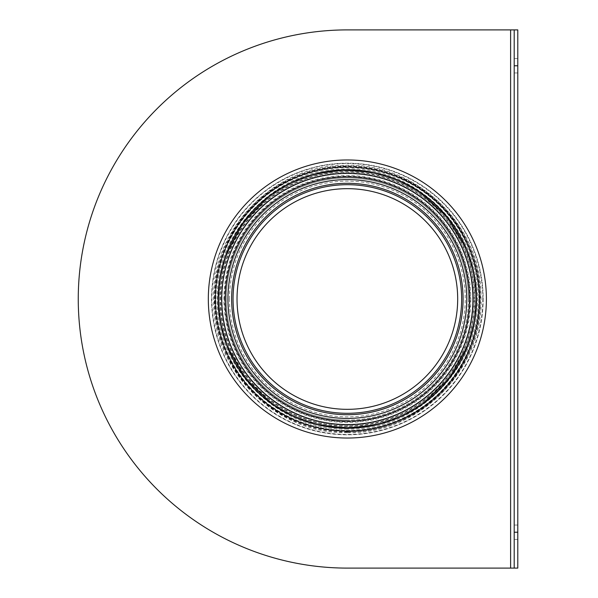 <?xml version="1.0" encoding="UTF-8"?>
<svg xmlns="http://www.w3.org/2000/svg" width="598" height="598" viewBox="0 0 598 598"><rect width="100%" height="100%" fill="white"/><g stroke="black" fill="none" stroke-linecap="round" stroke-linejoin="round"><path stroke-width="0.45" stroke-dasharray="2.99 2.24" d="M217.896 299A129.452 129.452 0 0 1 412.082 186.89A129.452 129.452 0 0 1 412.082 411.11A129.452 129.452 0 0 1 217.896 299M221.327 299A126.029 126.029 0 0 1 410.37 189.858A126.029 126.029 0 0 1 410.37 408.142A126.029 126.029 0 0 1 221.327 299M514.198 65.78L514.198 58.604L514.198 65.78M517.786 65.78L517.786 72.956L517.786 65.78M514.198 532.22L514.198 525.044L514.198 532.22M517.786 532.22L517.786 539.396L517.786 532.22M514.198 568.1L514.198 29.9M517.786 29.9L517.786 568.1L510.61 568.1L510.61 29.9L517.786 29.9M510.61 29.9L347.356 29.9A269.1 269.1 0 0 0 78.256 299A269.1 269.1 0 0 0 347.356 568.1L510.61 568.1M482.803 299A135.447 135.447 0 0 1 279.632 416.298A135.447 135.447 0 0 1 279.632 181.702A135.447 135.447 0 0 1 482.803 299M347.356 424.58A125.58 125.58 0 0 1 221.776 299A125.58 125.58 0 0 1 347.356 173.42A125.58 125.58 0 0 1 472.936 299A125.58 125.58 0 0 1 347.356 424.58A125.58 125.58 0 0 1 221.776 299A125.58 125.58 0 0 1 347.356 173.42A125.58 125.58 0 0 1 472.936 299A125.58 125.58 0 0 1 347.356 424.58A125.58 125.58 0 0 1 221.776 299A125.58 125.58 0 0 1 347.356 173.42A125.58 125.58 0 0 1 472.936 299A125.58 125.58 0 0 1 347.356 424.58A125.58 125.58 0 0 1 221.776 299A125.58 125.58 0 0 1 347.356 173.42A125.58 125.58 0 0 1 472.936 299A125.58 125.58 0 0 1 347.356 424.58M475.589 299A128.234 128.234 0 0 1 283.235 410.056A128.234 128.234 0 0 1 283.235 187.944A128.234 128.234 0 0 1 475.589 299M478.856 299A131.5 131.5 0 0 1 281.606 412.882A131.5 131.5 0 0 1 281.606 185.118A131.5 131.5 0 0 1 478.856 299A131.5 131.5 0 0 1 281.606 412.882A131.5 131.5 0 0 1 281.606 185.118A131.5 131.5 0 0 1 478.856 299M483.162 299A135.806 135.806 0 0 1 279.453 416.612A135.806 135.806 0 0 1 279.453 181.388A135.806 135.806 0 0 1 483.162 299A135.806 135.806 0 0 1 279.453 416.612A135.806 135.806 0 0 1 279.453 181.388A135.806 135.806 0 0 1 483.162 299A135.806 135.806 0 0 1 279.453 416.612A135.806 135.806 0 0 1 279.453 181.388A135.806 135.806 0 0 1 483.162 299M479.215 299A131.859 131.859 0 0 1 281.426 413.196A131.859 131.859 0 0 1 281.426 184.804A131.859 131.859 0 0 1 479.215 299A131.859 131.859 0 0 1 281.426 413.196A131.859 131.859 0 0 1 281.426 184.804A131.859 131.859 0 0 1 479.215 299M479.574 299A132.218 132.218 0 0 1 281.247 413.502A132.218 132.218 0 0 1 281.247 184.498A132.218 132.218 0 0 1 479.574 299M474.192 299A126.836 126.836 0 0 1 283.938 408.845A126.836 126.836 0 0 1 283.938 189.155A126.836 126.836 0 0 1 474.192 299M347.356 424.864A125.864 125.864 0 0 1 238.355 236.068A125.864 125.864 0 0 1 456.356 236.068A125.864 125.864 0 0 1 347.356 424.864M457.687 299A110.331 110.331 0 0 1 292.19 394.553A110.331 110.331 0 0 1 292.19 203.447A110.331 110.331 0 0 1 457.687 299M347.356 420.095A121.095 121.095 0 0 1 226.261 299A121.095 121.095 0 0 1 347.356 177.905A121.095 121.095 0 0 1 468.451 299A121.095 121.095 0 0 1 347.356 420.095M468.451 299A121.095 121.095 0 0 1 286.808 403.874A121.095 121.095 0 0 1 286.808 194.126A121.095 121.095 0 0 1 468.451 299M347.356 427.271A128.271 128.271 0 0 1 236.27 234.865A128.271 128.271 0 0 1 458.442 234.865A128.271 128.271 0 0 1 347.356 427.271M347.356 428.168A129.168 129.168 0 0 1 218.188 299A129.168 129.168 0 0 1 347.356 169.832A129.168 129.168 0 0 1 476.524 299A129.168 129.168 0 0 1 347.356 428.168M347.356 418.301A119.301 119.301 0 0 1 228.055 299A119.301 119.301 0 0 1 347.356 179.699A119.301 119.301 0 0 1 466.657 299A119.301 119.301 0 0 1 347.356 418.301A119.301 119.301 0 0 1 228.055 299A119.301 119.301 0 0 1 347.356 179.699A119.301 119.301 0 0 1 466.657 299A119.301 119.301 0 0 1 347.356 418.301A119.294 119.294 0 0 0 466.649 299A119.294 119.294 0 0 0 347.356 179.706A119.294 119.294 0 0 0 228.062 299A119.294 119.294 0 0 0 347.356 418.294M229.49 299A117.866 117.866 0 0 1 406.289 196.929A117.866 117.866 0 0 1 406.289 401.071A117.866 117.866 0 0 1 229.49 299M347.356 431.913A132.913 132.913 0 0 1 232.248 232.547A132.913 132.913 0 0 1 462.463 232.547A132.913 132.913 0 0 1 347.356 431.913M347.356 438.035A139.035 139.035 0 0 1 226.948 229.483A139.035 139.035 0 0 1 467.763 229.483A139.035 139.035 0 0 1 347.356 438.035M215.033 299A132.322 132.322 0 0 1 347.356 166.678A132.322 132.322 0 0 1 479.678 299A132.322 132.322 0 0 1 347.356 431.322A132.322 132.322 0 0 1 215.033 299M218.457 299A128.899 128.899 0 0 1 347.356 170.101A128.899 128.899 0 0 1 476.247 299A128.899 128.899 0 0 1 347.356 427.899A128.899 128.899 0 0 1 218.457 299M347.356 428.415A129.415 129.415 0 0 1 235.276 234.296A129.415 129.415 0 0 1 459.428 234.296A129.415 129.415 0 0 1 347.356 428.415M347.356 426.374A127.374 127.374 0 0 1 237.047 235.313A127.374 127.374 0 0 1 457.664 235.313A127.374 127.374 0 0 1 347.356 426.374A127.374 127.374 0 0 1 237.047 235.313A127.374 127.374 0 0 1 457.664 235.313A127.374 127.374 0 0 1 347.356 426.374M347.356 414.713A115.713 115.713 0 0 1 247.146 241.144A115.713 115.713 0 0 1 447.566 241.144A115.713 115.713 0 0 1 347.356 414.713M470.813 299A123.465 123.465 0 0 1 347.356 422.465A123.465 123.465 0 0 1 223.891 299A123.465 123.465 0 0 1 347.356 175.535A123.465 123.465 0 0 1 470.813 299M347.356 432.077A133.077 133.077 0 0 1 214.271 299A133.077 133.077 0 0 1 347.356 165.923A133.077 133.077 0 0 1 480.433 299A133.077 133.077 0 0 1 347.356 432.077M221.888 299A125.468 125.468 0 0 1 347.356 173.532A125.468 125.468 0 0 1 472.824 299A125.468 125.468 0 0 1 347.356 424.468A125.468 125.468 0 0 1 221.888 299M224.601 299A122.754 122.754 0 0 1 347.356 176.246A122.754 122.754 0 0 1 470.11 299A122.754 122.754 0 0 1 347.356 421.754A122.754 122.754 0 0 1 224.601 299M347.356 431.756C277.651 433.894 213.284 370.446 214.615 301.086C211.101 231.8 273.45 166.364 343.185 166.311C414.294 161.789 481.584 226.081 480.089 296.914C483.804 367.665 418.578 434.043 347.356 431.756M347.356 432.653C277.18 434.806 212.372 370.932 213.718 301.1C210.182 231.344 272.95 165.467 343.155 165.414C414.75 160.862 482.489 225.588 480.986 296.9C484.731 368.129 419.056 434.955 347.356 432.653M347.356 429.065C279.064 431.158 215.998 368.996 217.306 301.041C213.867 233.16 274.953 169.055 343.267 169.002C412.941 164.57 478.863 227.561 477.398 296.959C481.039 366.275 417.127 431.308 347.356 429.065M317.979 424.782L294.022 416.642L272.053 403.949M227.307 346.676L220.677 324.243L218.203 301.026L219.944 277.749L225.865 255.122M268.794 196.473L290.351 183.093L314.047 174.197M372.98 172.403L397.289 179.878L419.721 192.003M466.268 248.559L473.728 272.292L476.501 296.974L474.506 321.724L467.793 345.681M423.04 403.665L401.004 416.492L376.949 424.73M517.786 58.604L514.198 58.604M517.786 72.956L514.198 72.956M517.786 525.044L514.198 525.044M517.786 539.396L514.198 539.396"/><path stroke-width="0.9" d="M517.786 65.78L517.786 29.9L514.198 29.9L514.198 65.78L517.786 65.78L517.786 532.22L514.198 532.22L514.198 65.78M514.198 532.22L514.198 568.1L517.786 568.1L517.786 532.22M514.198 29.9L510.61 29.9L510.61 568.1L514.198 568.1M510.61 568.1L347.356 568.1A269.1 269.1 0 0 1 78.256 299A269.1 269.1 0 0 1 347.356 29.9L510.61 29.9M457.687 299A110.331 110.331 0 0 1 347.356 409.331A110.331 110.331 0 0 1 237.025 299A110.331 110.331 0 0 1 347.356 188.669A110.331 110.331 0 0 1 457.687 299M347.356 414.713A115.713 115.713 0 0 1 231.643 299A115.713 115.713 0 0 1 347.356 183.287A115.713 115.713 0 0 1 463.069 299A115.713 115.713 0 0 1 347.356 414.713A115.713 115.713 0 0 0 463.069 299A115.713 115.713 0 0 0 347.356 183.287A115.713 115.713 0 0 0 231.643 299A115.713 115.713 0 0 0 347.356 414.713A115.706 115.706 0 0 1 231.65 299A115.706 115.706 0 0 1 347.356 183.294A115.706 115.706 0 0 1 463.061 299A115.706 115.706 0 0 1 347.356 414.706M221.776 299A125.58 125.58 0 0 1 410.146 190.246A125.58 125.58 0 0 1 410.146 407.754A125.58 125.58 0 0 1 221.776 299M218.188 299A129.168 129.168 0 0 1 411.94 187.137A129.168 129.168 0 0 1 411.94 410.863A129.168 129.168 0 0 1 218.188 299M233.056 299A114.293 114.293 0 0 1 404.502 200.016A114.293 114.293 0 0 1 404.502 397.984A114.293 114.293 0 0 1 233.056 299M347.356 438.035A139.035 139.035 0 0 1 226.948 229.483A139.035 139.035 0 0 1 467.763 229.483A139.035 139.035 0 0 1 347.356 438.035M227.943 299A119.413 119.413 0 0 1 347.356 179.587A119.413 119.413 0 0 1 466.769 299A119.413 119.413 0 0 1 347.356 418.413A119.413 119.413 0 0 1 227.943 299M225.229 299A122.127 122.127 0 0 1 347.356 176.873A122.127 122.127 0 0 1 469.482 299A122.127 122.127 0 0 1 347.356 421.127A122.127 122.127 0 0 1 225.229 299M376.949 424.73L347.356 428.168L317.979 424.782M272.053 403.949L245.486 378.422L227.307 346.676M225.865 255.122L243.042 222.815L268.794 196.473M314.047 174.197L343.297 169.899L372.98 172.403M419.721 192.003L447.169 217.014L466.268 248.559M467.793 345.681L449.696 377.809L423.04 403.665"/></g></svg>
